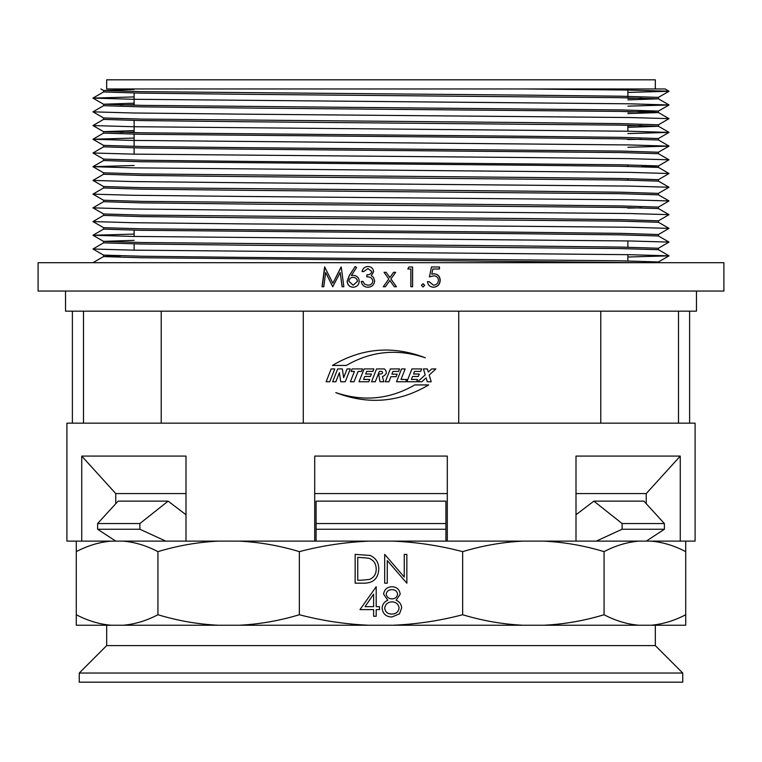 <?xml version="1.0" encoding="UTF-8"?>
<svg xmlns="http://www.w3.org/2000/svg" width="762" height="762" viewBox="0 0 762 762"><rect width="100%" height="100%" fill="white"/><g stroke="black" fill="none" stroke-linecap="round" stroke-linejoin="round"><path stroke-width="1.14" d="M79.248 682.19L682.752 682.19L682.752 673.046L79.248 673.046L79.248 682.19M79.248 673.046L106.68 645.614L655.32 645.614L682.752 673.046M655.32 645.614L655.32 625.25M106.68 645.614L106.68 625.25M596.236 541.125L622.106 529.247L622.106 523.542L593.884 501.139L575.996 514.75L593.884 501.139L643.89 501.139L664.388 523.542L664.388 529.247L646.252 541.125M523.018 541.125C502.682 542.115 482.556 545.621 462.648 551.64C439.684 545.621 416.452 542.115 392.935 541.125L575.996 541.125L575.996 456.086L680.256 456.086L646.252 493.576L646.252 503.711L643.89 501.139M622.106 523.542L664.388 523.542M622.106 529.247L664.388 529.247M316.078 501.139L445.922 501.139L445.922 541.125L445.922 529.247L316.078 529.247L316.078 501.139L316.078 521.256M115.748 541.125L97.612 529.247L97.612 523.542L118.11 501.139L168.116 501.139L139.894 523.542L139.894 529.247L165.764 541.125M186.004 514.75L168.116 501.139L186.004 514.75M316.078 529.247L316.078 541.125L316.078 523.542L445.922 523.542M97.612 523.542L139.894 523.542M97.612 529.247L139.894 529.247M445.922 501.139L445.922 521.256M118.11 501.139L115.748 503.711L115.748 493.576L81.744 456.086L186.004 456.086L186.004 541.125L314.706 541.125L314.706 456.086L447.294 456.086L447.294 541.125M381 88.954L106.68 88.954L106.68 79.81L655.32 79.81L655.32 88.954M627.888 92.421L669.017 91.269L665.093 88.954L168.278 88.954M92.964 262.69L103.565 256.556L120.377 255.832M627.888 257.013L669.017 255.861L629.517 254.679L132.483 250.136L92.983 249.003L103.565 242.84L140.722 244.011L242.268 245.154L620.354 248.564L658.435 249.698L669.017 255.813M92.983 235.287L103.565 241.392L141.646 242.526L519.732 245.945L621.278 247.088L658.435 248.25L669.017 242.097L629.517 240.963L132.483 236.42L92.964 235.258L134.112 234.077M92.983 221.571L103.565 227.676L141.646 228.81L519.732 232.229L621.278 233.372L658.435 234.534L669.017 228.381L629.517 227.247L236.982 223.828L132.483 222.704L92.983 221.571L103.565 215.408L140.722 216.579L242.268 217.722L620.354 221.132L658.435 222.266L669.017 228.381M92.983 207.855L103.565 213.96L141.646 215.094L519.732 218.513L621.278 219.656L658.435 220.818L669.017 214.665L629.517 213.531L236.982 210.112L132.483 208.988L92.983 207.855L103.565 201.692L140.722 202.863L242.268 204.006L620.354 207.416L658.435 208.55L669.017 214.665M92.983 194.139L103.565 200.244L141.646 201.378L519.732 204.797L621.278 205.94L658.435 207.102L669.017 200.949L629.517 199.815L236.982 196.396L132.483 195.272L92.983 194.139L103.565 187.976L140.722 189.147L242.268 190.29L620.354 193.7L658.435 194.834L669.017 200.949M92.983 180.423L103.565 186.528L141.646 187.662L519.732 191.081L621.278 192.224L658.435 193.386L669.017 187.233L629.517 186.099L236.982 182.68L132.483 181.556L92.983 180.423L103.565 174.26L140.722 175.431L242.268 176.574L620.354 179.984L658.435 181.118L669.017 187.233M92.983 166.707L103.565 172.812L141.646 173.946L519.732 177.365L621.278 178.508L658.435 179.67L669.017 173.517L629.517 172.383L132.483 167.84L92.964 166.678L134.112 165.497M641.623 166.678L658.435 165.954L669.017 159.801L629.517 158.667L525.018 157.534L132.483 154.124L92.983 152.991L103.565 146.828L140.722 147.999L242.268 149.142L620.354 152.552L658.435 153.686L669.017 159.801M627.888 147.285L669.017 146.133L629.517 144.951L132.483 140.408L92.964 139.246L134.112 138.065M627.888 133.569L669.017 132.417L629.517 131.235L132.483 126.692L92.983 125.559L103.565 119.396L140.722 120.567L242.268 121.71L620.354 125.12L658.435 126.254L669.017 132.369M92.983 111.843L103.565 117.948L141.646 119.082L519.732 122.501L621.278 123.644L658.435 124.806L669.017 118.653L629.517 117.519L236.982 114.1L132.483 112.976L92.983 111.843L103.565 105.68L140.722 106.851L242.268 107.994L620.354 111.404L658.435 112.538L669.017 118.653M627.888 106.137L669.017 104.985L629.517 103.803L132.483 99.26L92.964 98.098L134.112 96.917M669.017 91.221L629.517 90.087L525.018 88.954M386.143 272.31L389.858 277.511L393.573 272.31L395.678 272.31L390.916 278.987L396.44 286.741L394.335 286.741L389.858 280.473L385.391 286.741L383.276 286.741L388.81 278.987L384.038 272.31L386.143 272.31L389.839 277.511M412.604 266.986L412.604 286.741L410.842 286.741L410.842 269.015L407.813 269.015L408.965 266.986L412.604 266.986M424.691 285.35L423.053 286.998L421.424 285.35L423.053 283.702L424.691 285.35L422.939 286.998M433.759 275.854C436.626 275.93 438.188 277.378 438.464 280.216C438.198 283.273 436.55 284.95 433.511 285.217L429.206 281.673L427.453 281.673C428.025 285.121 430.016 286.979 433.416 287.245C437.645 286.922 439.912 284.607 440.207 280.283C439.988 276.33 437.94 274.168 434.073 273.825L431.778 274.206L432.826 269.015L439.464 269.015L439.464 266.986L431.463 266.986L429.454 276.863L433.759 275.854L429.33 276.863M381 291.036L723.9 291.036L723.9 262.69L38.1 262.69L38.1 291.036L381 291.036M186.004 493.576L115.748 493.576M447.294 493.576L314.706 493.576M81.744 456.086L81.744 541.125L66.904 541.125L66.904 423.167L695.096 423.167L695.096 541.125L680.256 541.125L680.256 456.086M81.744 541.125L111.138 541.125C99.393 542.115 87.773 545.621 76.286 551.64L76.286 625.25L111.138 625.25C99.355 624.249 87.735 620.744 76.286 614.734M680.256 541.125L650.862 541.125C662.645 542.125 674.265 545.63 685.714 551.64L685.714 541.125M543.697 541.125C564.109 542.125 584.235 545.63 604.066 551.64C615.563 545.621 627.183 542.115 638.927 541.125L575.996 541.125M462.648 551.64L462.648 614.734C440.103 620.697 416.862 624.202 392.935 625.25L369.065 625.25C345.548 624.259 322.316 620.754 299.352 614.734C279.444 620.754 259.318 624.259 238.982 625.25L218.303 625.25C197.891 624.249 177.765 620.744 157.934 614.734C146.437 620.754 134.817 624.259 123.073 625.25L111.138 625.25M392.935 541.125L314.706 541.125M238.982 541.125C259.385 542.125 279.511 545.63 299.352 551.64C321.897 545.687 345.138 542.182 369.065 541.125M299.352 551.64L299.352 614.734M384.696 554.384L404.26 577.053L404.26 554.384L406.851 554.384L406.851 583.187L387.277 560.575L387.277 583.187L384.696 583.187L384.696 554.384M355.149 554.384L370.103 555.422C375.942 558.051 378.838 562.632 378.781 569.147C378.238 578.425 373.342 583.101 364.074 583.187L355.149 583.187L355.149 554.384M376.199 586.721L376.199 606.657L379.524 606.657L379.524 609.619L376.199 609.619L376.199 616.258L373.618 616.258L373.618 609.619L359.95 609.619L376.199 586.721M396.116 600.218C399.536 601.704 401.383 604.256 401.679 607.876L399.498 613.839L391.849 617.001C386.039 616.82 382.791 613.848 382.105 608.105C382.391 604.39 384.286 601.761 387.791 600.218L383.581 594.112C384.353 589.417 387.172 586.95 392.03 586.721C396.821 587.016 399.545 589.502 400.202 594.189L396.116 600.218M218.303 541.125C197.968 542.115 177.841 545.621 157.934 551.64C146.475 545.63 134.855 542.125 123.073 541.125L186.004 541.125M76.286 541.125L76.286 551.64M157.934 551.64L157.934 614.734M123.073 541.125L111.138 541.125M604.066 551.64L604.066 614.734C584.159 620.754 564.032 624.259 543.697 625.25L523.018 625.25C502.615 624.249 482.489 620.744 462.648 614.734M685.714 551.64L685.714 614.734C674.227 620.754 662.607 624.259 650.862 625.25L638.927 625.25C627.145 624.249 615.525 620.744 604.066 614.734M650.862 541.125L638.927 541.125M650.862 625.25L685.714 625.25L685.714 614.734M638.927 625.25L543.697 625.25M523.018 625.25L392.935 625.25M369.065 625.25L238.982 625.25M218.303 625.25L123.073 625.25M361.045 580.234L369.275 579.501C373.904 577.653 376.209 574.196 376.199 569.147C376.171 563.699 373.647 560.032 368.608 558.146L357.74 557.336L357.74 580.234L361.045 580.234M373.618 594.15L365.027 606.657L373.618 606.657L373.618 594.15M386.172 594.15C386.829 597.189 388.772 598.78 391.982 598.903C395.183 598.77 397.059 597.16 397.621 594.093C396.992 591.083 395.078 589.617 391.878 589.674C388.696 589.674 386.791 591.169 386.172 594.15M384.696 608.2C385.362 612.115 387.763 614.058 391.878 614.048C396.059 613.981 398.469 611.943 399.098 607.924C398.412 604.066 396.069 602.047 392.049 601.856C387.82 602.018 385.362 604.133 384.696 608.2M646.252 493.576L575.996 493.576M161.211 311.153L161.211 423.167M83.487 311.153L83.487 423.167M678.513 311.153L678.513 423.167M600.789 311.153L600.789 423.167M458.724 311.153L458.724 423.167M421.853 381.762L426.129 377.857L427.311 381.762L431.216 381.762L429.187 375.047L435.864 368.932L431.711 368.932L428.292 372.066L427.349 368.932L423.434 368.932L425.225 374.875L417.7 381.762L421.853 381.762M416.633 381.762L417.547 379.447L411.394 379.447L412.566 376.457L418.309 376.457L419.262 374.018L413.528 374.018L414.547 371.418L420.7 371.418L421.672 368.932L411.928 368.932L406.879 381.762L416.633 381.762M405.765 381.762L406.67 379.447L401.012 379.447L405.146 368.932L401.545 368.932L396.497 381.762L405.765 381.762M388.906 381.762L390.896 376.695L396.145 376.695L397.126 374.19L391.887 374.19L392.973 371.418L398.574 371.418L399.545 368.932L390.344 368.932L385.305 381.762L388.906 381.762M375.266 381.762L379.333 371.418L381.838 371.418C383.134 372.675 382.8 373.532 380.829 373.971L378.609 373.971L380.028 381.762L383.829 381.762L382.419 376.609C386.829 374.513 387.487 371.951 384.41 368.932L376.561 368.932L371.523 381.762L375.266 381.762M368.798 381.762L369.703 379.447L363.55 379.447L364.731 376.457L370.465 376.457L371.427 374.018L365.684 374.018L366.712 371.418L372.866 371.418L373.837 368.932L364.093 368.932L359.045 381.762L368.798 381.762M354.435 371.418L350.368 381.762L354.025 381.762L358.092 371.418L361.531 371.418L362.502 368.932L352.101 368.932L351.13 371.418L354.435 371.418M335.852 381.762L339.395 372.751L340.738 381.762L345.253 381.762L350.301 368.932L347.081 368.932L343.643 377.685L342.338 368.932L337.68 368.932L332.632 381.762L335.852 381.762M326.136 381.762L329.727 381.762L334.766 368.932L331.175 368.932L326.136 381.762M428.644 384.934L414.747 384.934C389.849 399.336 363.522 401.898 335.766 392.611C368.17 405.013 399.126 402.46 428.644 384.934M332.413 365.446L346.31 365.446C371.208 351.034 397.535 348.482 425.291 357.769C392.887 345.357 361.931 347.92 332.413 365.446M303.276 311.153L303.276 423.167M65.532 291.036L65.532 311.153L696.468 311.153L696.468 291.036M362.017 271.548C362.769 268.386 364.722 266.7 367.894 266.481C371.256 266.652 373.18 268.367 373.656 271.615L371.351 275.682L373.494 277.358L374.666 280.873C374.19 284.893 371.913 287.017 367.836 287.245C364.15 287.055 361.96 285.112 361.264 281.426L363.026 281.426L364.579 284.15L367.875 285.217C370.77 285.178 372.447 283.788 372.894 281.045C372.199 278.044 370.17 276.654 366.827 276.863L366.827 274.834C369.494 274.987 371.18 273.91 371.885 271.605L367.913 268.51L363.788 271.548L362.017 271.548M356.559 267.557L351.358 275.539L353.397 275.349C356.968 275.663 358.921 277.616 359.235 281.197C358.892 284.931 356.845 286.95 353.082 287.245C349.425 286.931 347.443 284.921 347.12 281.235L349.32 275.492L355.197 266.481L356.559 267.557M332.737 286.741L325.66 272.501L323.802 286.741L322.04 286.741L324.612 266.986L332.918 283.197L341.243 266.986L343.853 286.741L342.081 286.741L340.204 272.529L332.737 286.741M332.87 286.741L325.66 272.501M342.186 286.741L340.204 272.529M341.09 266.986L332.918 283.197M322.202 286.741L324.86 266.986M351.358 275.539L353.463 275.349M353.158 287.245C349.51 286.931 347.529 284.921 347.215 281.235L349.406 275.492L355.263 266.481M353.177 285.217L357.53 281.302C357.159 278.797 355.683 277.492 353.101 277.368L353.025 277.368C350.52 277.501 349.139 278.816 348.891 281.302L353.177 285.217L357.473 281.302C357.092 278.797 355.616 277.492 353.025 277.368M362.064 271.548C362.817 268.386 364.769 266.7 367.922 266.481M367.875 287.245C364.188 287.055 362.007 285.112 361.312 281.426M367.875 285.217L367.903 285.217C370.789 285.178 372.466 283.788 372.923 281.045L372.923 281.045C372.218 278.044 370.199 276.654 366.865 276.863L366.865 274.834C369.522 274.987 371.208 273.91 371.913 271.605L367.913 268.51M395.64 272.31L390.887 278.987L396.402 286.741M389.858 280.473L385.372 286.741M412.528 266.986L412.528 286.741M422.939 283.702L424.567 285.35M432.826 269.015L431.778 274.206M433.93 273.825C437.788 274.168 439.826 276.32 440.045 280.283C439.76 284.607 437.493 286.922 433.273 287.245M429.073 281.673L433.511 285.217M439.303 266.986L439.303 269.015M669.017 255.861L658.435 261.966L621.278 260.804L242.268 257.375L141.646 256.242L103.565 255.108L103.546 256.584L140.722 257.727L641.623 262.69M103.565 242.84L103.546 241.373L134.112 240.344M627.888 208.112L641.623 207.826M103.565 160.544L140.722 161.715L519.732 165.144L620.354 166.268L658.435 167.402L658.454 165.935L621.278 164.792L242.268 161.363L141.646 160.23L103.565 159.096L103.565 160.544L92.983 166.659M669.017 146.133L658.435 152.238L621.278 151.076L242.268 147.647L141.646 146.514L103.565 145.38L103.565 146.828M627.888 139.532L641.623 139.246M669.017 132.417L658.435 138.522L621.278 137.36L519.732 136.217L141.646 132.798L103.565 131.664L134.112 130.616M627.888 125.816L641.623 125.53M627.888 112.1L658.454 111.071L621.278 109.928L141.646 105.366L103.565 104.232L134.112 103.184M627.888 98.384L641.623 98.098M669.017 91.269L658.435 97.374L621.278 96.212L519.732 95.069L141.646 91.65L103.565 90.516L134.112 89.468M658.435 234.534L658.435 235.982L620.354 234.848L519.732 233.724L140.722 230.295L103.565 229.124L92.983 235.239M658.435 138.522L658.435 139.97L620.354 138.836L519.732 137.712L140.722 134.283L103.565 133.112L92.983 139.227M120.377 132.388L134.112 132.112M627.888 127.311L658.454 126.282L658.435 124.806M627.888 113.595L658.454 112.566L658.435 111.09L669.017 104.985M120.377 104.956L134.112 104.68M627.888 99.879L658.435 98.822L620.354 97.688L242.268 94.278L140.722 93.135L103.565 91.964L92.983 98.079M134.112 93.021L134.112 105.242M134.112 120.453L134.112 132.674M134.112 134.169L134.112 146.39M134.112 147.885L134.112 154.143M134.112 230.181L134.112 236.439M134.112 243.897L134.112 250.155M627.888 90.059L627.888 97.822M627.888 125.254L627.888 131.207M627.888 164.906L627.888 166.402M627.888 178.622L627.888 180.118M627.888 240.935L627.888 247.202M627.888 254.651L627.888 260.918M92.983 249.003L103.565 255.108M92.983 152.991L103.565 159.096M92.983 139.275L103.565 145.38M92.983 125.559L103.565 131.664L103.565 133.112M92.983 98.127L103.565 104.232L103.565 105.68M103.565 91.964L103.565 90.516L100.86 88.954M658.435 261.966L658.025 262.69M658.435 248.25L658.435 249.698M103.565 227.676L103.565 229.124M658.435 220.818L658.435 222.266M103.565 213.96L103.565 215.408M658.435 207.102L658.435 208.55M103.565 200.244L103.565 201.692M658.435 193.386L658.435 194.834M103.565 186.528L103.565 187.976M658.435 179.67L658.435 181.118M103.565 172.812L103.565 174.26M658.435 152.238L658.435 153.686M103.565 117.948L103.565 119.396M658.435 97.374L658.435 98.822L669.017 104.937M658.435 235.982L669.017 242.097M658.435 167.402L669.017 173.517M658.435 139.97L669.017 146.085M72.39 311.153L72.39 423.167M689.61 311.153L689.61 423.167"/></g></svg>

